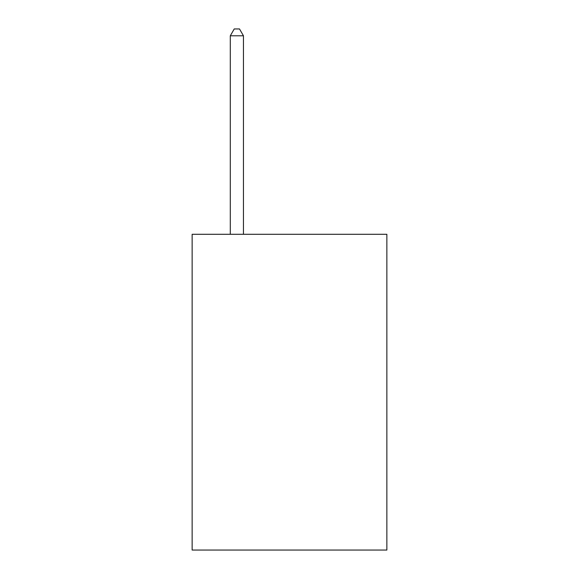 <?xml version="1.0" encoding="UTF-8"?>
<svg xmlns="http://www.w3.org/2000/svg" width="579" height="579" viewBox="0 0 579 579"><rect width="100%" height="100%" fill="white"/><g stroke="black" fill="none" stroke-linecap="round" stroke-linejoin="round"><path stroke-width="0.87" d="M386.859 234.292L386.859 550.05L192.141 550.05L192.141 234.292L386.859 234.292M243.455 234.292L243.455 35.789L230.297 35.789L230.297 234.292M230.297 35.789L234.242 28.95L239.503 28.95L243.455 35.789"/></g></svg>
